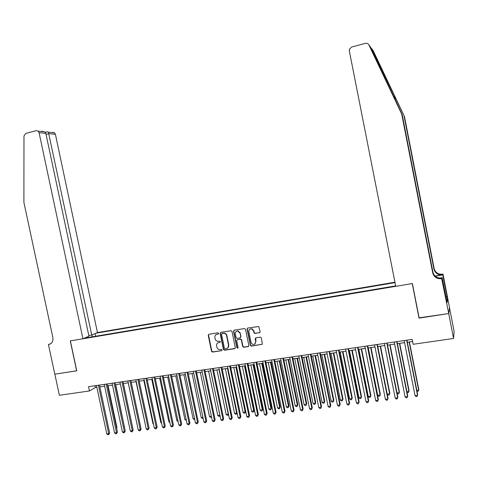 <?xml version="1.0" encoding="UTF-8"?>
<svg xmlns="http://www.w3.org/2000/svg" width="478" height="478" viewBox="0 0 478 478"><rect width="100%" height="100%" fill="white"/><g stroke="black" fill="none" stroke-linecap="round" stroke-linejoin="round"><path stroke-width="0.72" d="M218.667 333.351L217.938 332.819L208.892 334.271L208.223 335.299L211.533 351.312L212.567 352.071L221.625 350.685L222.097 349.968L221.368 349.43L220.191 349.615C218.5 349.693 217.388 348.886 216.869 347.183L216.594 345.845C216.403 344.088 217.114 342.995 218.739 342.565L219.91 342.379L220.382 341.662L219.671 341.125L218.41 341.322C216.749 341.37 215.662 340.563 215.16 338.89L214.879 337.552C214.688 335.795 215.405 334.696 217.024 334.259L218.195 334.068L218.667 333.351M259.435 332.772L260.134 331.72L258.789 326.516L247.741 328.033L247.048 329.079L250.382 345.349L251.446 346.12L262.35 344.244L261.406 337.946L260.337 337.175L255.82 337.88L255.18 338.914L255.742 341.656L254.708 344.142C252.958 344.817 251.739 344.226 251.04 342.379L248.847 331.66C248.793 329.629 249.761 328.721 251.757 328.942L253.543 330.913L253.914 332.706L254.78 333.483L259.924 332.509M419.11 317.828L448.711 313.562L453.562 338.46L454.1 331.344L449.487 307.671M419.015 318.133L412.227 283.574L70.374 340.88L76.761 370.803L54.845 374.178L59.374 395.288L89.434 390.956L95.331 387.574L96.867 387.353M453.562 338.46L413.165 344.285L412.197 339.386L88.52 386.678L89.434 390.956M231.991 331.487L230.94 330.728L220.788 332.359L220.113 333.393L223.429 349.484L224.475 350.249L234.638 348.689L235.313 347.661L231.991 331.487M234.19 330.208L244.455 328.559L245.519 329.324L248.853 345.588L248.429 346.532L243.75 347.297L242.693 346.532L241.348 339.954L240.291 339.189L237.381 339.643L236.7 340.683L238.098 347.512L237.757 348.199L236.885 347.697L233.509 331.248L234.19 330.208M394.942 282.205L97.458 332.569L55.412 134.3L48.959 133.661L46.055 134.42M395.019 282.623L95.982 333.202M84.522 338.101L395.665 285.88M99.86 386.917L104.64 386.224M107.628 385.788L112.461 385.083M115.449 384.653L120.342 383.942M123.318 383.505L128.277 382.788M131.247 382.358L136.26 381.629M139.229 381.193L144.308 380.458M147.272 380.028L152.404 379.281M155.368 378.851L160.56 378.098M163.518 377.668L168.776 376.903M171.721 376.473L177.045 375.702M179.991 375.272L185.374 374.495M188.314 374.065L193.763 373.276M196.697 372.846L202.212 372.045M205.14 371.621L210.72 370.809M213.642 370.384L219.288 369.566M222.204 369.141L227.916 368.311M230.832 367.887L236.61 367.05M239.52 366.626L245.369 365.778M248.267 365.353L254.188 364.493M257.08 364.075L263.073 363.202M265.959 362.784L272.024 361.906M274.904 361.488L281.04 360.597M283.908 360.179L290.122 359.277M292.984 358.859L299.27 357.944M302.126 357.532L308.489 356.606M311.339 356.194L317.774 355.256M320.619 354.843L327.131 353.899M329.963 353.487L336.554 352.531M339.38 352.119L346.054 351.151M348.868 350.738L355.62 349.759M358.434 349.352L365.264 348.36M368.066 347.954L374.979 346.944M377.769 346.538L384.772 345.522M387.55 345.122L394.637 344.088M397.409 343.688L404.579 342.648M407.34 342.248L412.61 341.477M94.937 385.74L95.331 387.574M95.648 336.231L95.086 333.584M92.29 334.779L91.854 336.87M86.912 337.695L86.524 337.241M218.542 333.877L216.187 334.546M217.837 342.881L220.268 342.176M208.749 334.307L208.516 335.12L211.82 351.109L212.853 351.868L221.714 350.661M220.627 332.407L220.388 333.214L223.704 349.287L224.744 350.051L235.122 348.426M221.989 333.465L221.517 334.188L224.427 348.319L225.156 348.85L226.805 348.564C228.179 347.996 228.771 346.932 228.568 345.373L226.572 335.693C226.16 334.206 225.21 333.387 223.734 333.232L221.917 333.477M227.665 348.092L228.568 345.373M222.264 333.286L224.009 333.052C225.485 333.208 226.429 334.026 226.841 335.514L228.837 345.182M237.166 339.709L240.548 339.004L241.599 339.768L242.949 346.335L244.001 347.1L248.662 346.347M233.999 330.262L233.772 331.069L237.148 347.506L237.996 348.008L237.757 348.199M239.944 333.124L237.733 331.069C235.995 331.14 235.182 332.073 235.296 333.865L236.066 337.623L237.088 338.388L240.034 337.928L240.715 336.888L240.201 332.945L237.99 330.895L236.365 331.356M240.506 337.677L240.715 336.888M240.201 332.945L240.972 336.703M249.875 329.169L252.002 328.762L253.788 330.74L254.153 332.527L255.025 333.303L259.674 332.586M255.061 343.879L255.742 341.656M255.622 337.952L255.981 341.465M247.526 328.093L247.299 328.9L250.627 345.158L251.691 345.923L262.356 344.238M116.578 427.989L116.985 427.69L108.082 385.722M116.985 427.69L116.662 428.396M98.414 385.232L108.715 433.683L106.773 433.922L96.478 385.519M99.472 385.077L109.653 433.002L108.715 433.683L108.649 434.651L107.873 434.747L106.773 433.922M109.653 433.002L108.649 434.651M88.794 335.514L91.728 335.018L48.403 132.197L54.57 132.83L55.412 134.3M91.728 335.018L97.458 332.569M76.647 370.82L70.26 340.904L82.939 338.777L39.071 132.681L38.198 131.151L36.203 130.655L25.764 133.422L23.978 135.997L23.9 202.415L52.879 337.653C53.327 341.316 51.988 343.592 48.864 344.489L48.445 344.56L54.803 374.184L76.755 370.767M48.445 344.56L51.044 343.503M82.939 338.777L88.938 336.207L45.828 133.35L39.071 132.681M52.64 132.352L54.57 132.83M41.652 131.217L44.669 131.814L45.828 133.35M47.507 131.791L48.403 132.197M370.181 46.635L402.118 114.415L432.949 272.269C434.197 276.398 437.065 278.31 441.535 277.993L448.758 313.55L419.17 318.109L412.377 283.55L395.754 286.334L349.304 50.817L349.364 49.353L351.712 47.005L365.473 43.361C367.002 43.056 368.138 43.564 368.879 44.884L401.681 114.003L432.721 272.92C433.988 277.085 436.868 279.003 441.373 278.686M371.49 48.392L373.127 50.578L404.502 116.68L371.49 48.392L370.874 47.818M404.502 116.68L434.167 268.66C435.374 272.639 438.135 274.474 442.443 274.163L442.992 274.067L449.511 307.509L448.758 313.55M402.118 114.415L401.681 114.003M435.034 276.033L442.287 274.808C437.956 275.119 435.177 273.273 433.964 269.263L404.101 116.297M445.866 296.707L447.002 296.521L445.908 296.922M446.44 299.634L447.097 302.58L447.533 299.652L446.966 296.754M446.524 299.622L442.156 277.67L441.947 278.59M442.992 274.067L442.795 274.922L435.219 276.2M447.002 296.521L442.795 274.922M439.736 278.077L442.156 277.67M447.533 299.652L446.56 299.808M124.394 426.902L115.712 384.611M124.633 426.729L124.441 427.141M132.263 425.802L123.396 383.493M128.229 382.794L137.323 425.665M136.027 381.659L145.33 424.655M106.2 384.097L116.518 432.71L114.559 432.954L104.252 384.384M107.233 383.948L117.439 432.034L116.518 432.71L116.441 433.683L115.658 433.779L114.559 432.954M117.439 432.034L116.441 433.683M114.039 382.95L124.37 431.736L122.404 431.981L112.073 383.236M115.055 382.8L125.272 431.054L124.37 431.736L124.286 432.715L123.497 432.811L122.404 431.981M125.272 431.054L124.286 432.715M121.926 381.797L132.275 430.75L130.297 431.001L119.948 382.089M122.93 381.653L133.165 430.075L132.275 430.75L132.185 431.736L131.39 431.831L130.297 431.001M133.165 430.075L132.185 431.736M129.873 380.637L140.239 429.764L138.244 430.009L127.883 380.93M130.858 380.494L141.106 429.083L140.239 429.764L140.138 430.75L139.337 430.845L138.244 430.009M141.106 429.083L140.138 430.75M143.866 380.524L152.948 423.693L153.384 423.639M153.486 424.106L152.948 423.693M137.873 379.466L148.258 428.766L146.25 429.017L135.871 379.759M138.841 379.329L149.106 428.091L148.258 428.766L148.144 429.758L147.344 429.859L146.25 429.017M149.106 428.091L148.144 429.758M151.765 379.377L160.859 422.695L161.498 422.612M161.642 423.305L160.859 422.695M145.933 378.289L156.33 427.762L154.304 428.013L143.914 378.588M146.877 378.152L157.16 427.087L156.33 427.762L156.21 428.76L155.398 428.862L154.304 428.013M157.16 427.087L156.21 428.76M159.718 378.218L168.83 421.686L169.672 421.584M169.863 422.498L168.83 421.686M154.041 377.106L164.462 426.752L162.424 427.003L152.01 377.405M154.968 376.969L165.269 426.077L164.462 426.752L164.33 427.75L163.512 427.852L162.424 427.003M165.269 426.077L164.33 427.75M167.724 377.058L176.848 420.676L177.9 420.544M178.097 421.488L176.848 420.676M162.215 375.911L172.648 425.737L170.592 425.988L160.166 376.21M163.123 375.78L173.436 425.062L172.648 425.737L172.504 426.74L171.686 426.842L170.592 425.988M173.436 425.062L172.504 426.74M175.785 375.887L184.92 419.654L186.181 419.499M186.378 420.449L184.92 419.654M170.437 374.71L180.887 424.709L178.82 424.966L168.376 375.009M171.327 374.579L181.658 424.034L180.887 424.709L180.738 425.719L179.913 425.82L178.82 424.966M181.658 424.034L180.738 425.719M183.905 374.704L193.052 418.632L194.528 418.447M194.725 419.397L194.116 419.475L193.052 418.632M178.724 373.497L189.192 423.681L187.107 423.938L176.645 373.802M179.591 373.372L189.939 423.006L189.192 423.681L189.031 424.691L188.201 424.799L187.107 423.938M189.939 423.006L189.031 424.691M192.078 373.521L201.244 417.599L202.929 417.384M203.126 418.328L202.302 418.447L201.244 417.599M187.065 372.278L197.551 422.642L195.454 422.899L184.974 372.589M187.914 372.159L198.28 421.966L197.551 422.642L197.378 423.657L196.542 423.765L195.454 422.899M198.28 421.966L197.378 423.657M200.306 372.32L209.484 416.559L211.39 416.314M211.557 417.127L210.547 417.408L209.484 416.559M211.479 416.726L211.372 417.306M195.472 371.053L205.97 421.596L203.861 421.859L193.363 371.358M196.297 370.934L206.681 420.921L205.97 421.596L205.791 422.618L204.943 422.719L203.861 421.859M206.681 420.921L205.791 422.618M208.593 371.119L217.789 415.507L219.868 415.245L210.673 370.814M220.029 415.794L218.846 416.362L217.789 415.507M219.677 416.26L219.91 415.209M203.933 369.817L214.449 420.538L212.322 420.807L201.812 370.127M204.739 369.697L215.136 419.863L214.449 420.538L214.258 421.566L213.409 421.674L212.322 420.807M215.136 419.863L214.258 421.566M216.94 369.906L226.148 414.456L228.245 414.187L219.032 369.602M228.544 414.366L228.042 415.209L227.199 415.31L226.148 414.456M228.042 415.209L228.46 413.972M212.453 368.574L222.987 419.481L220.848 419.744L210.32 368.885M213.242 368.454L223.656 418.806L222.784 420.515L221.929 420.616L220.848 419.744M223.656 418.806L222.784 420.515M225.341 368.687L234.561 413.392L236.676 413.123L227.45 368.377M237.112 412.92L236.461 414.145L235.618 414.253L234.561 413.392M236.461 414.145L237.07 412.717M221.039 367.319L231.591 418.411L229.434 418.68L218.888 367.63M221.804 367.206L232.236 417.736L231.376 419.451L230.516 419.553L229.434 418.68M232.236 417.736L231.376 419.451M233.802 367.457L243.039 412.323L245.166 412.054L235.929 367.146M245.746 411.462L244.945 413.082L244.091 413.189L243.039 412.323M244.945 413.082L245.74 411.439M229.685 366.052L240.249 417.336L238.08 417.605L227.516 366.369M230.432 365.945L240.876 416.661L240.028 418.375L239.161 418.483L238.08 417.605M240.876 416.661L240.028 418.375M242.328 366.22L251.577 411.247L253.722 410.972L254.296 410.333L245.16 365.807M254.296 410.333L253.483 412.006L253.722 410.972L244.467 365.909M253.483 412.006L252.629 412.114L251.577 411.247M238.397 364.78L248.978 416.248L246.785 416.523L236.21 365.102M239.12 364.678L249.582 415.579L248.739 417.3L247.867 417.408L246.785 416.523M249.582 415.579L248.739 417.3M250.908 364.971L260.175 410.16L262.332 409.885L262.888 409.246L253.734 364.559M262.888 409.246L262.087 410.925L262.332 409.885L253.065 364.66M262.087 410.925L261.221 411.032L260.175 410.16M247.168 363.501L257.762 415.155L255.563 415.43L244.969 363.824M247.867 363.4L258.347 414.486L257.517 416.213L256.638 416.32L255.563 415.43M258.347 414.486L257.517 416.213M259.554 363.716L268.833 409.066L271.002 408.792L271.54 408.152L262.374 363.304M271.54 408.152L270.751 409.831L271.002 408.792L261.723 363.4M270.751 409.831L269.879 409.945L268.833 409.066M255.999 362.21L266.616 414.056L264.394 414.33L253.788 362.533M256.68 362.109L267.172 413.386L266.36 415.113L265.469 415.227L264.394 414.33M267.172 413.386L266.36 415.113M268.26 362.449L277.551 407.967L279.738 407.692L280.251 407.047L271.074 362.043M280.251 407.047L279.475 408.738L279.738 407.692L270.446 362.133M279.475 408.738L278.596 408.845L277.551 407.967M264.902 360.908L275.531 412.95L273.296 413.225L262.673 361.237M265.559 360.812L276.069 412.281L275.262 414.014L274.372 414.121L273.296 413.225M276.069 412.281L275.262 414.014M277.025 361.177L286.334 406.856L288.539 406.581L289.029 405.942L279.833 360.77M289.029 405.942L288.258 407.632L288.539 406.581L279.23 360.86M288.258 407.632L287.38 407.74L286.334 406.856M273.864 359.599L284.512 411.833L282.265 412.114L271.618 359.928M274.497 359.504L285.025 411.164L284.237 412.902L283.334 413.016L282.265 412.114M285.025 411.164L284.237 412.902M285.856 359.892L295.177 405.744L297.4 405.464L297.866 404.824L288.658 359.486M297.866 404.824L297.107 406.521L297.4 405.464L288.079 359.57M297.107 406.521L296.223 406.629L295.177 405.744M282.898 358.279L293.564 410.71L291.293 410.99L280.634 358.608M283.508 358.189L294.048 410.04L293.271 411.785L292.363 411.893L291.293 410.99M294.048 410.04L293.271 411.785M294.753 358.602L304.086 404.615L306.32 404.334L306.768 403.695L297.543 358.195M306.768 403.695L306.022 405.398L306.32 404.334L296.987 358.279M306.022 405.398L305.125 405.511L304.086 404.615M291.998 356.947L302.676 409.574L300.393 409.861L289.716 357.281M292.584 356.863L303.142 408.905L302.371 410.656L301.457 410.769L300.393 409.861M303.142 408.905L302.371 410.656M303.709 357.299L313.06 403.486L315.313 403.199L315.731 402.566L306.5 356.893M315.731 402.566L315.002 404.269L315.313 403.199L305.962 356.976M315.002 404.269L314.1 404.382L313.06 403.486M301.164 355.608L311.859 408.433L309.553 408.72L298.864 355.949M301.726 355.53L312.295 407.77L311.542 409.521L310.622 409.634L309.553 408.72M312.295 407.77L311.542 409.521M312.737 355.99L322.094 402.345L324.365 402.058L324.765 401.424L315.516 355.584M324.765 401.424L324.042 403.127L324.365 402.058L315.002 355.662M324.042 403.127L323.134 403.247L322.094 402.345M310.395 354.264L321.108 407.286L318.79 407.573L308.083 354.598M310.933 354.18L321.521 406.617L320.78 408.373L319.854 408.487L318.79 407.573M321.521 406.617L320.78 408.373M321.825 354.67L331.2 401.197L333.489 400.905L333.859 400.271L324.598 354.264M333.859 400.271L333.148 401.986L333.489 400.905L324.108 354.335M333.148 401.986L332.234 402.1L331.2 401.197M319.698 352.901L330.423 406.127L328.087 406.42L317.368 353.242M320.212 352.83L330.818 405.464L330.089 407.22L329.151 407.34L328.087 406.42M330.818 405.464L330.089 407.22M330.985 353.338L340.372 400.038L342.672 399.745L343.019 399.112L333.746 352.937M343.019 399.112L342.326 400.833L342.672 399.745L333.286 353.003M342.326 400.833L341.406 400.946L340.372 400.038M329.073 351.533L339.816 404.962L337.462 405.254L326.725 351.874M329.557 351.461L340.181 404.292L339.464 406.061L338.52 406.175L337.462 405.254M340.181 404.292L339.464 406.061M340.205 351.999L349.609 398.873L351.928 398.58L352.25 397.947L342.965 351.599M352.25 397.947L351.569 399.668L351.928 398.58L342.523 351.665M351.569 399.668L350.643 399.787L349.609 398.873M338.514 350.153L349.275 403.785L346.903 404.077L336.148 350.499M338.974 350.087L349.615 403.121L348.91 404.89L347.96 405.009L346.903 404.077M349.615 403.121L348.91 404.89M349.502 350.649L358.912 397.696L361.249 397.403L361.547 396.77L352.244 350.249M361.547 396.77L360.878 398.497L361.249 397.403L351.832 350.308M360.878 398.497L359.946 398.616L358.912 397.696M348.032 348.761L358.805 402.601L356.415 402.894L345.642 349.113M348.462 348.701L359.115 401.938L358.428 403.713L357.472 403.832L356.415 402.894M359.115 401.938L358.428 403.713M358.859 349.287L368.287 396.513L370.641 396.22L370.916 395.587L361.601 348.892M370.916 395.587L370.259 397.32L370.641 396.22L361.213 348.946M370.259 397.32L369.315 397.433L368.287 396.513M357.616 347.363L368.407 401.406L365.999 401.705L355.214 347.715M358.022 347.303L368.693 400.743L368.018 402.524L367.056 402.643L365.999 401.705M368.693 400.743L368.018 402.524M368.293 347.918L377.734 395.324L380.106 395.025L380.351 394.392L371.024 347.524M380.351 394.392L379.705 396.131L380.106 395.025L370.659 347.572M379.705 396.131L378.755 396.25L377.734 395.324M367.277 345.953L378.08 400.205L375.654 400.504L364.857 346.305M367.654 345.893L378.343 399.542L377.68 401.329L376.706 401.448L375.654 400.504M378.343 399.542L377.68 401.329M377.793 346.538L387.246 394.123L389.636 393.824L389.857 393.191L380.512 346.144M387.246 394.123L388.267 395.049L389.223 394.93L389.636 393.824L380.177 346.192M377.011 344.53L387.831 398.993L385.388 399.297L374.573 344.883M377.363 344.477L388.064 398.335L387.413 400.122L386.439 400.241L385.388 399.297M397.021 392.892L399.238 392.611L399.429 391.978L390.078 344.752M397.069 393.131L397.851 393.848L398.813 393.723L399.238 392.611L389.767 344.799M386.822 343.096L397.654 397.774L395.192 398.078L384.36 343.455M387.144 343.049L397.857 397.11L397.224 398.909L396.238 399.028L395.192 398.078M406.892 391.643L408.911 391.386L409.078 390.759L399.71 343.353M406.993 392.157L407.507 392.629L408.475 392.51L408.911 391.386L399.429 343.395M396.704 341.65L407.555 396.543L405.075 396.848L394.225 342.015M396.997 341.609L407.728 395.886L407.107 397.684L406.115 397.804L405.075 396.848M416.834 390.389L418.662 390.156L418.8 389.534L409.419 341.943M416.995 391.183L418.208 391.285L418.662 390.156L409.162 341.979M406.664 340.199L417.533 395.3L415.029 395.611L404.167 340.563M406.927 340.157L417.676 394.643L417.073 396.447L416.069 396.573L415.029 395.611M50.758 343.718L48.864 344.489M394.392 95.851L395.157 99.747M432.949 272.269L432.721 272.92M433.964 269.263L434.167 268.66M370.605 47.197L368.879 44.884M442.287 274.808L442.443 274.163M38.198 131.151L44.669 131.814M47.782 131.719L45.32 132.364"/></g></svg>

